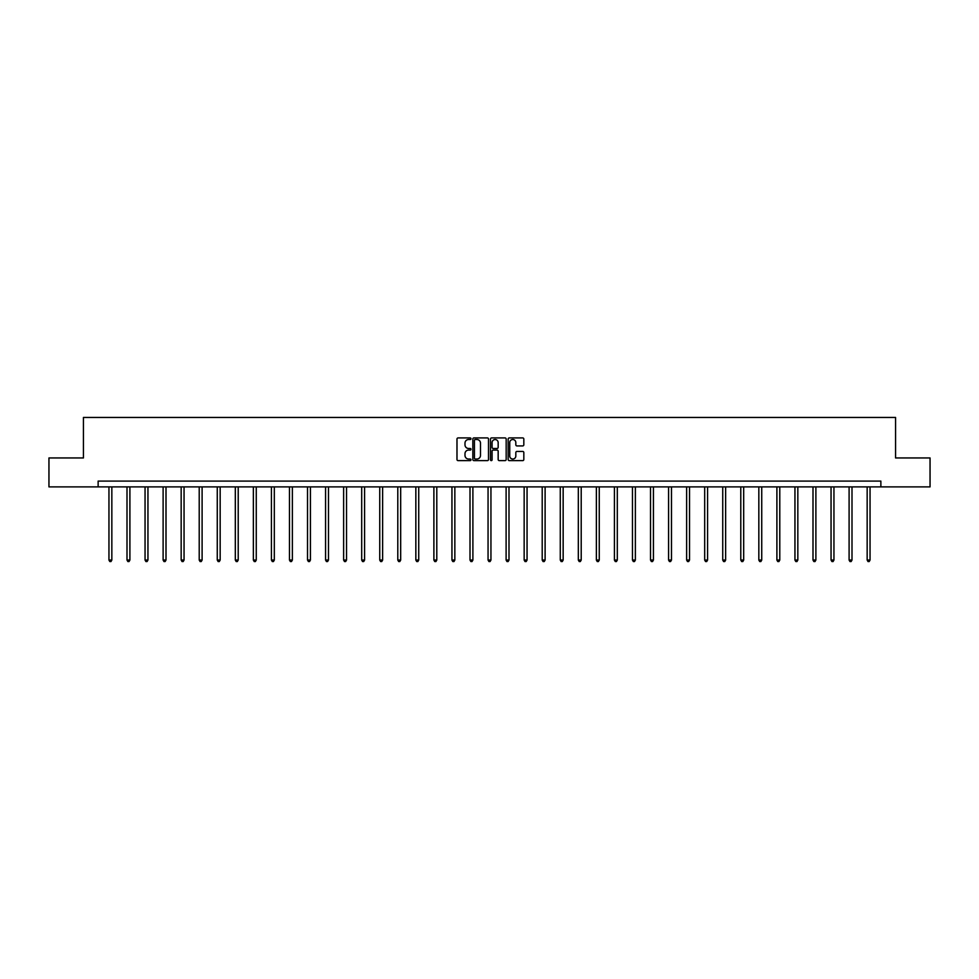 <?xml version="1.0" encoding="UTF-8"?>
<svg xmlns="http://www.w3.org/2000/svg" width="979" height="979" viewBox="0 0 979 979"><rect width="100%" height="100%" fill="white"/><g stroke="black" fill="none" stroke-linecap="round" stroke-linejoin="round"><path stroke-width="1.47" d="M470.985 438.714A0.795 0.795 0 0 0 470.189 437.919L458.123 437.919A1.138 1.138 0 0 0 456.985 439.057L456.985 459.494A1.138 1.138 0 0 0 458.123 460.632L470.189 460.632A0.795 0.795 0 0 0 470.985 459.836A0.795 0.795 0 0 0 470.189 459.041L468.623 459.041A3.635 3.635 0 0 1 464.988 455.406L464.988 453.705A3.635 3.635 0 0 1 468.623 450.071L470.189 450.071A0.795 0.795 0 0 0 470.985 449.275A0.795 0.795 0 0 0 470.189 448.48L468.623 448.48A3.635 3.635 0 0 1 464.988 444.845L464.988 443.144A3.635 3.635 0 0 1 468.623 439.51L470.189 439.51A0.795 0.795 0 0 0 470.985 438.714M522.7 445.922A1.138 1.138 0 0 0 523.826 444.784L523.826 439.057A1.138 1.138 0 0 0 522.7 437.919L509.288 437.919A1.138 1.138 0 0 0 508.162 439.057L508.162 459.494A1.138 1.138 0 0 0 509.288 460.632L522.7 460.632A1.138 1.138 0 0 0 523.826 459.494L523.826 452.567A1.138 1.138 0 0 0 522.7 451.429L516.961 451.429A1.138 1.138 0 0 0 515.823 452.567L515.823 456.006A3.035 3.035 0 0 1 512.788 459.041A3.035 3.035 0 0 1 509.753 456.006L509.753 442.545A3.035 3.035 0 0 1 512.788 439.51A3.035 3.035 0 0 1 515.823 442.545L515.823 444.784A1.138 1.138 0 0 0 516.961 445.922L522.7 445.922M98.133 486.881L48.95 486.881L48.95 457.952L83.435 457.952L83.435 417.458L895.565 417.458L895.565 457.952L930.05 457.952L930.05 486.881L880.867 486.881L880.867 481.093L98.133 481.093L98.133 486.881L880.867 486.881M488.509 439.057A1.138 1.138 0 0 0 487.371 437.919L473.971 437.919A1.138 1.138 0 0 0 472.833 439.057L472.833 459.494A1.138 1.138 0 0 0 473.971 460.632L487.371 460.632A1.138 1.138 0 0 0 488.509 459.494L488.509 439.057M491.629 437.919L505.029 437.919A1.138 1.138 0 0 1 506.167 439.057L506.167 459.494A1.138 1.138 0 0 1 505.029 460.632L499.302 460.632A1.138 1.138 0 0 1 498.164 459.494L498.164 451.209A1.138 1.138 0 0 0 497.026 450.071L493.22 450.071A1.138 1.138 0 0 0 492.082 451.209L492.082 459.836A0.795 0.795 0 0 1 491.287 460.632A0.795 0.795 0 0 1 490.491 459.836L490.491 439.057A1.138 1.138 0 0 1 491.629 437.919M475.219 439.51A0.795 0.795 0 0 0 474.423 440.305L474.423 458.245A0.795 0.795 0 0 0 475.219 459.041L476.859 459.041A3.635 3.635 0 0 0 480.493 455.406L480.493 443.144A3.635 3.635 0 0 0 476.859 439.51L475.219 439.51M498.164 442.606A3.035 3.035 0 0 0 495.117 439.559A3.035 3.035 0 0 0 492.082 442.606L492.082 447.342A1.138 1.138 0 0 0 493.22 448.48L497.026 448.48A1.138 1.138 0 0 0 498.164 447.342L498.164 442.606M108.95 486.881L108.95 560.049L111.839 560.049L111.839 486.881M111.839 560.049L110.982 561.542L109.819 561.542L108.95 560.049M127.001 486.881L127.001 560.049L129.901 560.049L129.901 486.881M129.901 560.049L129.032 561.542L127.87 561.542L127.001 560.049M145.051 486.881L145.051 560.049L147.951 560.049L147.951 486.881M147.951 560.049L147.083 561.542L145.92 561.542L145.051 560.049M163.114 486.881L163.114 560.049L166.002 560.049L166.002 486.881M166.002 560.049L165.133 561.542L163.982 561.542L163.114 560.049M181.164 486.881L181.164 560.049L184.052 560.049L184.052 486.881M184.052 560.049L183.183 561.542L182.033 561.542L181.164 560.049M199.214 486.881L199.214 560.049L202.102 560.049L202.102 486.881M202.102 560.049L201.233 561.542L200.083 561.542L199.214 560.049M217.265 486.881L217.265 560.049L220.165 560.049L220.165 486.881M220.165 560.049L219.296 561.542L218.133 561.542L217.265 560.049M235.315 486.881L235.315 560.049L238.215 560.049L238.215 486.881M238.215 560.049L237.346 561.542L236.184 561.542L235.315 560.049M253.365 486.881L253.365 560.049L256.265 560.049L256.265 486.881M256.265 560.049L255.397 561.542L254.234 561.542L253.365 560.049M271.428 486.881L271.428 560.049L274.316 560.049L274.316 486.881M274.316 560.049L273.447 561.542L272.297 561.542L271.428 560.049M289.478 486.881L289.478 560.049L292.366 560.049L292.366 486.881M292.366 560.049L291.497 561.542L290.347 561.542L289.478 560.049M307.528 486.881L307.528 560.049L310.416 560.049L310.416 486.881M310.416 560.049L309.56 561.542L308.397 561.542L307.528 560.049M325.579 486.881L325.579 560.049L328.479 560.049L328.479 486.881M328.479 560.049L327.61 561.542L326.448 561.542L325.579 560.049M343.629 486.881L343.629 560.049L346.529 560.049L346.529 486.881M346.529 560.049L345.66 561.542L344.498 561.542L343.629 560.049M361.692 486.881L361.692 560.049L364.58 560.049L364.58 486.881M364.58 560.049L363.711 561.542L362.548 561.542L361.692 560.049M379.742 486.881L379.742 560.049L382.63 560.049L382.63 486.881M382.63 560.049L381.761 561.542L380.611 561.542L379.742 560.049M397.792 486.881L397.792 560.049L400.68 560.049L400.68 486.881M400.68 560.049L399.811 561.542L398.661 561.542L397.792 560.049M415.842 486.881L415.842 560.049L418.731 560.049L418.731 486.881M418.731 560.049L417.874 561.542L416.711 561.542L415.842 560.049M433.893 486.881L433.893 560.049L436.793 560.049L436.793 486.881M436.793 560.049L435.924 561.542L434.762 561.542L433.893 560.049M451.943 486.881L451.943 560.049L454.843 560.049L454.843 486.881M454.843 560.049L453.975 561.542L452.812 561.542L451.943 560.049M470.006 486.881L470.006 560.049L472.894 560.049L472.894 486.881M472.894 560.049L472.025 561.542L470.875 561.542L470.006 560.049M488.056 486.881L488.056 560.049L490.944 560.049L490.944 486.881M490.944 560.049L490.075 561.542L488.925 561.542L488.056 560.049M506.106 486.881L506.106 560.049L508.994 560.049L508.994 486.881M508.994 560.049L508.125 561.542L506.975 561.542L506.106 560.049M524.157 486.881L524.157 560.049L527.057 560.049L527.057 486.881M527.057 560.049L526.188 561.542L525.025 561.542L524.157 560.049M542.207 486.881L542.207 560.049L545.107 560.049L545.107 486.881M545.107 560.049L544.238 561.542L543.076 561.542L542.207 560.049M560.269 486.881L560.269 560.049L563.158 560.049L563.158 486.881M563.158 560.049L562.289 561.542L561.126 561.542L560.269 560.049M578.32 486.881L578.32 560.049L581.208 560.049L581.208 486.881M581.208 560.049L580.339 561.542L579.189 561.542L578.32 560.049M596.37 486.881L596.37 560.049L599.258 560.049L599.258 486.881M599.258 560.049L598.389 561.542L597.239 561.542L596.37 560.049M614.42 486.881L614.42 560.049L617.308 560.049L617.308 486.881M617.308 560.049L616.452 561.542L615.289 561.542L614.42 560.049M632.471 486.881L632.471 560.049L635.371 560.049L635.371 486.881M635.371 560.049L634.502 561.542L633.34 561.542L632.471 560.049M650.521 486.881L650.521 560.049L653.421 560.049L653.421 486.881M653.421 560.049L652.552 561.542L651.39 561.542L650.521 560.049M668.584 486.881L668.584 560.049L671.472 560.049L671.472 486.881M671.472 560.049L670.603 561.542L669.44 561.542L668.584 560.049M686.634 486.881L686.634 560.049L689.522 560.049L689.522 486.881M689.522 560.049L688.653 561.542L687.503 561.542L686.634 560.049M704.684 486.881L704.684 560.049L707.572 560.049L707.572 486.881M707.572 560.049L706.703 561.542L705.553 561.542L704.684 560.049M722.735 486.881L722.735 560.049L725.635 560.049L725.635 486.881M725.635 560.049L724.766 561.542L723.603 561.542L722.735 560.049M740.785 486.881L740.785 560.049L743.685 560.049L743.685 486.881M743.685 560.049L742.816 561.542L741.654 561.542L740.785 560.049M758.835 486.881L758.835 560.049L761.735 560.049L761.735 486.881M761.735 560.049L760.867 561.542L759.704 561.542L758.835 560.049M776.898 486.881L776.898 560.049L779.786 560.049L779.786 486.881M779.786 560.049L778.917 561.542L777.767 561.542L776.898 560.049M794.948 486.881L794.948 560.049L797.836 560.049L797.836 486.881M797.836 560.049L796.967 561.542L795.817 561.542L794.948 560.049M812.998 486.881L812.998 560.049L815.886 560.049L815.886 486.881M815.886 560.049L815.017 561.542L813.867 561.542L812.998 560.049M831.049 486.881L831.049 560.049L833.949 560.049L833.949 486.881M833.949 560.049L833.08 561.542L831.917 561.542L831.049 560.049M849.099 486.881L849.099 560.049L851.999 560.049L851.999 486.881M851.999 560.049L851.13 561.542L849.968 561.542L849.099 560.049M867.161 486.881L867.161 560.049L870.05 560.049L870.05 486.881M870.05 560.049L869.181 561.542L868.018 561.542L867.161 560.049"/></g></svg>
